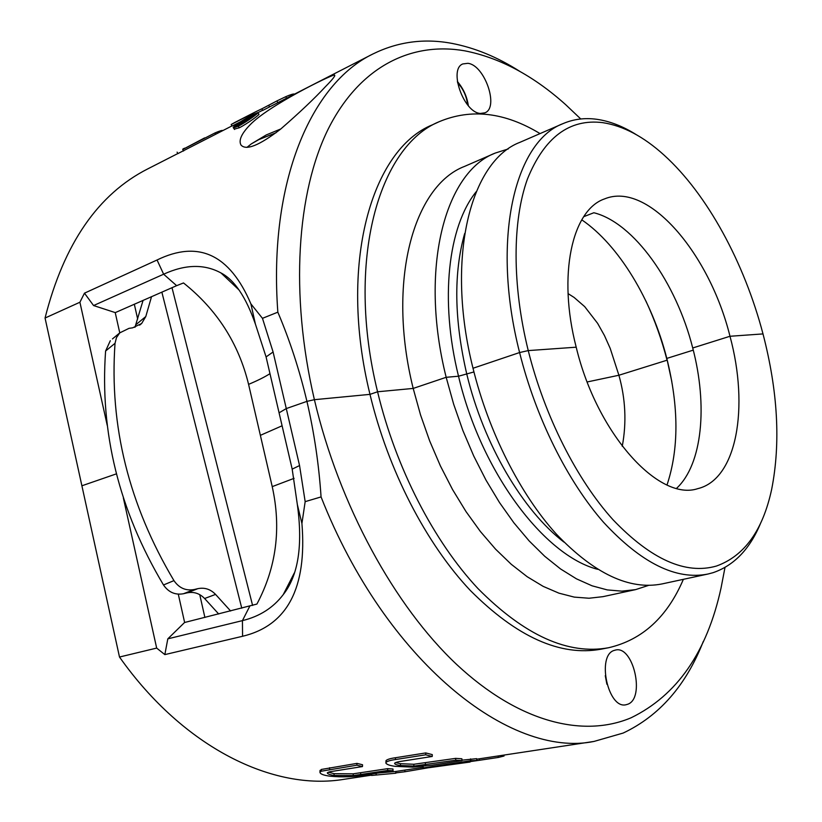 <?xml version="1.0" encoding="UTF-8"?>
<svg xmlns="http://www.w3.org/2000/svg" width="822" height="822" viewBox="0 0 822 822"><rect width="100%" height="100%" fill="white"/><g stroke="black" fill="none" stroke-linecap="round" stroke-linejoin="round"><path stroke-width="1.23" d="M703.283 641.479C686.021 685.456 659.316 715.972 623.179 733.049L594.008 741.434C510.503 758.696 385.96 661.957 321.063 496.92C318.915 464.594 314.21 432.742 306.935 401.372L314.394 399.687C339.281 505.468 394.694 606.266 456.734 664.536C519.011 722.682 583.425 737.992 631.121 717.77C677.092 695.32 707.074 652.052 721.058 587.946L724.994 567.468M627.741 704.249C645.404 698.31 633.361 645.301 615.534 650.048L614.311 650.387C596.392 655.011 607.879 709.283 625.943 704.762L627.741 704.249M606.883 684.212L605.269 675.663M716.496 566.029C744.434 555.939 762.816 530.385 771.663 489.357C780.766 443.037 777.879 391.221 763.001 333.917L729.987 336.27L763.001 333.917C744.372 262.886 707.372 194.321 664.217 155.245C643.688 136.606 623.158 125.735 602.608 122.632C569.389 118.574 544.328 137.397 527.416 179.104C512.363 220.902 511.972 284.854 528.248 350.593C544.647 416.312 576.869 479.801 613.017 519.74C651.096 559.474 685.589 574.897 716.496 566.029M760.946 522.391C750.26 548.664 734.293 565.433 713.023 572.698L707.896 574.044C676.157 580.373 641.376 563.132 603.564 522.319C567.632 481.404 535.903 418.018 519.596 352.546L473.01 368.256L519.596 352.546L528.248 350.593L519.596 352.546C490.868 240.034 514.603 141.6 563.039 123.608C573.622 119.098 584.843 117.659 596.71 119.282C609.739 121.142 622.922 126.259 636.259 134.644M321.063 496.92L305.168 501.646L301.921 523.47C307.12 587.956 287.34 625.563 242.572 636.279L164.842 654.61L156.673 648.085L123.341 497.896M177.86 153.529L147.857 168.839C98.116 194.043 63.849 243.774 45.056 318.032L119.498 657.025L156.673 648.085M119.498 657.025C184.066 748.441 273.942 791.124 344.161 779.287L371.595 775.136M385.991 761.419L386.021 760.627C387.213 759.405 390.368 758.439 395.495 757.73L425.765 752.931L432.269 754.606L432.238 756.466L401.979 761.193C398.125 761.696 395.69 762.364 394.652 763.176L394.642 763.196C394.447 764.193 396.379 764.963 400.458 765.518L400.437 763.7L413.815 764.265L455.655 758.367L461.882 758.768L462.005 760.617L431.93 765.19L412.819 767.132L395.125 766.34C389.844 765.611 386.751 764.511 385.857 763.063L385.96 762.446C387.152 761.234 390.306 760.268 395.413 759.559L395.495 757.73M395.608 762.559L400.437 763.7M461.985 760.186L476.626 758.655L476.832 760.484L457.957 763.33L479.616 760.258L479.37 758.809M356.984 763.381L362.533 764.758L362.461 766.566L329.673 771.786L327.29 772.814C327.485 773.923 329.745 774.797 334.061 775.434L334.071 773.666L353.203 773.821L387.624 768.662L392.967 768.991L393.06 770.779L365.862 774.92C353.953 776.944 341.952 777.365 329.869 776.173C323.272 775.259 319.974 773.913 319.953 772.125L321.217 771.231L321.33 769.454L356.984 763.381L356.882 765.19L362.461 766.566M328.338 772.166L334.071 773.666M320.015 771.015L321.33 769.454M378.911 772.937L395.639 771.488L423.196 767.316M667.022 484.949C678.962 448.976 678.89 406.798 666.806 358.413L693.265 350.131L666.806 358.413L667.063 360.2L618.904 375.243L587.196 381.963L618.904 375.243C625.563 398.947 626.683 422.631 622.254 446.305M583.723 216.679L593.854 212.744C634.07 222.752 676.342 282.943 692.72 347.973L729.987 336.27L692.72 347.973C707.876 405.39 702.43 464.368 676.598 488.309M671.81 381.5L666.806 358.413C652.041 300.359 618.997 245.182 581.76 219.823M282.1 425.786L260.369 435.341L282.1 425.786M164.842 654.61L167.811 638.848L242.428 620.631C259.639 616.438 273.233 607.777 283.23 594.635C298.273 575.606 302.979 545.561 297.338 504.523L292.18 469.126L279.079 412.829L286.282 408.575L299.557 465.56L305.168 501.646M580.764 118.974L565.639 104.63C533.303 75.614 499.684 57.684 464.769 50.83C411.843 41.562 359.995 65.924 328.307 128.849C296.968 191.875 289.663 293.844 314.394 399.687L369.982 394.365L377.575 391.775L413.189 388.426L446.171 377.298L458.522 376.219L446.171 377.298L413.189 388.426L377.575 391.775L369.982 394.365L314.394 399.687L306.935 401.372L286.282 408.575L279.079 412.829L266.081 356.923L255.406 324.104C245.912 296.948 234.445 279.912 221.005 272.966C204.359 263.883 185.238 264.294 163.64 274.209L93.574 305.548L115.183 312.576M476.205 191.711C448.165 226.338 439.503 299.742 458.522 376.219L473.934 371.955L458.522 376.219C481.034 472.044 544.174 555.641 597.635 569.317M576.201 347.192L528.248 350.593L576.201 347.192C596.957 433.965 658.997 501.749 697.765 488.648C736.974 479.318 749.263 407.25 729.987 336.27C709.55 253.525 648.055 180.871 604.591 198.893C572.102 209.857 557.419 274.815 576.201 347.192M540.044 133.596C504.872 112.295 471.304 108.309 439.349 121.625L432.372 124.841C371.585 149.327 337.976 264.201 369.982 394.365C388.19 470.451 426.166 543.609 470.307 590.453C516.812 637.019 560.368 656.603 600.995 649.195L608.537 647.746C642.27 639.948 667.217 617.137 683.38 579.325M81.902 485.781L116.395 473.862L81.902 485.781M45.056 318.032L79.909 302.239L84.471 293.166L157.053 259.999L163.64 274.209L176.638 285.666L183.501 282.953C216.905 309.565 238.606 343.38 248.583 384.367L272.226 486.624C281.443 528.351 276.336 567.499 256.906 604.067L184.56 622.501L167.811 638.848M508.222 148.957L495.214 153.077L464.605 166.383C413.62 185.7 386.525 281.34 413.189 388.426L420.535 414.915L429.649 440.88L440.397 465.91L452.583 489.604L466.002 511.582L480.408 531.526L495.584 549.178L511.263 564.293L527.21 576.736L543.178 586.374L558.939 593.165L574.28 597.111L589.014 598.241L602.978 596.659L635.601 589.621L648.568 585.387M495.214 153.077C444.979 172.004 418.871 268.537 446.171 377.298L453.662 404.208L462.909 430.605L473.76 456.056L486.018 480.161L499.488 502.54L513.914 522.854L529.08 540.845L544.719 556.278L560.594 568.978L576.458 578.842L592.087 585.819L607.283 589.908L621.843 591.152L635.601 589.621M439.349 121.625C378.747 146.008 345.394 261.129 377.575 391.775C395.885 468.129 433.934 541.606 478.065 588.655C524.549 635.427 568.043 655.124 608.537 647.746M707.896 574.044L662.08 583.918C629.57 590.402 594.316 573.787 556.319 534.074C520.254 494.238 488.782 432.362 473.01 368.256C445.195 258.118 470.461 160.886 520.059 142.278L563.039 123.608M204.894 617.466L199.746 594.645M184.642 622.542L178.292 594.172M297.338 504.523L301.921 523.47M395.413 759.559L425.693 754.802L425.765 752.931M425.693 754.802L432.238 756.466M400.458 765.518L413.887 766.094L413.815 764.265M413.887 766.094L455.748 760.227L455.655 758.367M455.748 760.227L462.005 760.617M455.039 763.967L451.196 764.347M423.114 766.351L423.248 767.902L429.403 767.635L470.102 762.035M423.248 767.902L470.749 760.72L470.585 758.881M470.749 760.72L476.832 760.484M479.616 760.258L498.368 757.432L498.111 755.963M498.368 757.432L504.03 756.024L503.855 755.099M334.061 775.434L353.255 775.588L353.203 773.821M353.255 775.588L387.696 770.461L387.624 768.662M387.696 770.461L393.06 770.779M321.217 771.231L356.882 765.19M395.865 773.214L371.616 775.444L395.865 773.214L395.639 771.488M371.616 775.444L371.513 774.057M376.168 774.756L376.065 773.368M395.824 772.896L405.01 771.745L404.763 770.111M405.01 771.745L428.93 767.666M239.325 125.324C249.354 119.509 254.943 115.604 256.084 113.59L251.964 115.316C241.771 120.762 236.171 124.605 235.164 126.824L239.325 125.324M253.012 114.577C244.74 118.645 231.003 127.585 233.51 127.913L238.288 126.239C246.477 122.067 259.896 112.275 257.841 112.542L253.012 114.577M234.301 129.126L239.315 127.78C247.494 123.619 260.851 113.868 258.796 114.124L257.841 112.542M157.064 259.988C198.492 239.808 229.77 254.43 250.895 303.873L262.465 318.33L273.089 351.98L286.282 408.575L306.935 401.372C299.506 370.064 289.806 340.329 277.836 312.175C268.219 181.21 311.538 83.443 372.931 53.964C397.838 41.737 424.07 38.192 451.638 43.34C474.767 47.727 497.557 57.108 519.987 71.493M467.882 63.315L462.817 63.941C448.35 69.284 463.793 112.706 480.387 113.446L484.898 112.83C499.344 107.651 484.713 65 467.882 63.315M325.42 86.7C314.6 98.393 299.67 112.532 280.631 129.116C259.166 145.586 245.932 150.858 240.938 144.949C238.514 140.274 241.545 133.585 250.032 124.862C268.291 105.678 330.629 75.192 334.431 74.997C335.818 75.326 332.818 79.231 325.42 86.7M277.836 312.175L262.465 318.33M372.931 53.964L262.752 110.405L261.889 108.802L268.681 105.329L269.544 106.932M240.538 121.738L232.04 126.074L231.177 124.502L234.845 122.447M231.948 125.92L177.891 153.591M568.053 293.608L574.064 297.41L584.709 306.647L597.615 323.344L604.458 335.551L610.212 348.415L618.904 375.243L667.063 360.2C661.782 339.733 654.744 320.035 645.948 301.088M176.638 285.666L115.193 312.658M134.315 304.191L137.664 319.018M115.214 312.555L119.765 332.869L129.003 328.348L132.661 327.824L141.651 323.498L145.782 316.562L151.536 296.65M93.574 305.548L84.471 293.166M79.909 302.239L107.23 425.334M250.895 303.873L255.406 324.104M294.368 94.068C293.444 93.739 290.577 94.612 285.768 96.688L286.457 98.106M285.768 96.688L276.922 100.921L277.764 102.544M276.922 100.921L268.681 105.329M277.158 100.798L261.889 108.802M239.901 119.858L255.919 111.658L249.929 114.916L250.474 115.912M261.961 108.751L255.919 111.658M249.929 114.916L231.177 124.502M222.844 130.564C222.433 130.082 219.823 130.873 215.035 132.917L215.683 134.222M215.035 132.917L182.72 149.47L183.594 151.001M182.72 149.47L204.616 137.901M184.693 148.166L182.957 148.977M252.426 116.077L245.593 120.32L252.426 116.077M248.1 119.159L247.699 118.491M235.482 126.475L246.281 119.211L242.603 120.793L255.026 114.464L235.698 126.814M245.891 120.721L246.24 121.276M241.421 121.687L241.771 122.262M230.633 611.003L215.559 594.409C210.524 589.21 204.627 587.288 197.855 588.655L194.208 589.528C185.854 591.039 179.104 588.069 173.956 580.62C128.89 504.913 109.244 425.806 115.029 343.308L116.488 337.595L119.755 332.879L112.46 338.931M218.703 614.003L204.606 598.508C199.643 593.392 193.807 591.511 187.108 592.857L183.501 593.731C175.24 595.231 168.572 592.313 163.496 584.976C119.067 510.421 99.76 432.434 105.596 351.025L110.292 340.729M134.952 327.341L143.09 300.349M467.574 104.826C466.649 96.338 463.3 88.951 457.546 82.683M468.355 105.75C467.009 96.595 463.341 88.509 457.361 81.481M246.929 147.385L251.275 143.922L258.745 139.648L276.017 132.763M242.572 636.279L242.428 620.631L249.765 606.204M272.226 486.624L294.101 478.332M464.687 233.479C453.477 272.935 454.196 319.881 466.834 374.339C483.655 444.435 522.823 510.678 563.923 542.088M292.18 469.126L299.557 465.56M425.457 764.84L425.375 763.011M360.683 774.581L360.632 772.803M329.55 769.495L329.663 767.717M251.964 115.316L252.282 115.861M238.288 126.239L239.315 127.78M248.583 384.367C257.615 380.576 264.746 377.01 269.976 373.661M273.089 351.98L266.081 356.923M172.004 287.69L252.601 605.444M161.862 292.139L241.771 608.218M197.855 588.655L187.108 592.857M215.559 594.409L204.606 598.508M194.208 589.528L183.501 593.731M173.956 580.62L163.496 584.976M115.029 343.308L105.596 351.025M145.782 316.562L136.051 324.556M476.688 759.209L594.008 741.434M283.23 594.635L294.317 572.955M386.021 760.627L385.96 762.446M320.046 770.358L319.953 772.125M233.51 127.913L234.517 129.455M257.985 112.635L262.67 110.24M238.945 289.878L221.005 272.966M334.688 76.045L334.431 74.997M234.815 122.457L239.418 120.104M177.932 153.663L177.09 152.142M244.494 122.386L243.929 121.492M141.651 323.498L139.586 325.173M280.857 128.931L266.318 134.911L251.275 143.922"/></g></svg>

